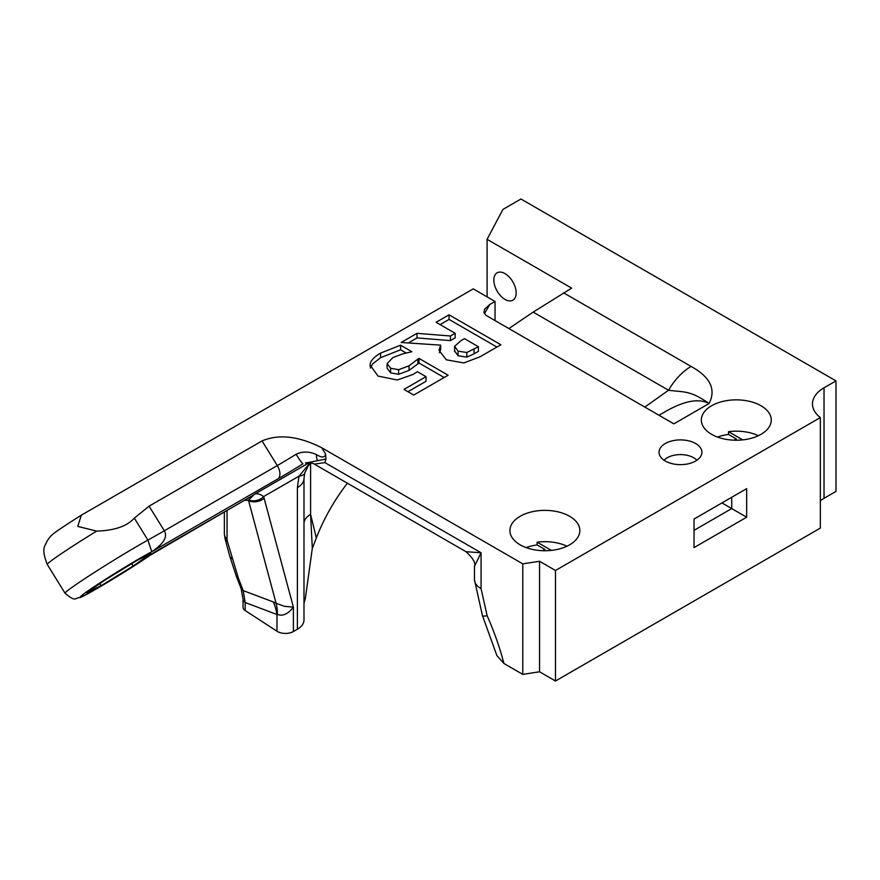 <?xml version="1.0" encoding="UTF-8"?>
<svg xmlns="http://www.w3.org/2000/svg" width="880" height="880" viewBox="0 0 880 880"><rect width="100%" height="100%" fill="white"/><g stroke="black" fill="none" stroke-linecap="round" stroke-linejoin="round"><path stroke-width="1.32" d="M746.669 517.198L746.669 488.653L694.034 519.046L694.034 547.591L746.669 517.198L731.72 508.574L694.034 530.332M731.72 497.277L731.72 508.574L721.941 502.92M250.866 496.672L153.791 552.596A45.122 1.925 -31.7 0 1 96.305 588.94A45.122 1.925 -31.7 0 1 93.005 587.466A45.122 1.925 -31.7 0 1 151.789 551.705C163.691 543.708 167.871 536.734 164.318 530.783A112.794 4.818 -31.7 0 1 147.906 540.089L151.789 551.705L277.871 478.918A45.122 1.925 148.3 0 0 302.962 463.815A11.275 0.803 -121.9 0 1 296.098 454.245C302.588 451.231 309.375 451.352 316.459 454.586C321.893 457.985 324.929 457.776 325.556 453.948L321.739 447.766L522.797 563.86L539.539 561.264L555.489 570.482L555.489 680.999L820.336 528.088L820.336 417.571A39.479 22.792 180 0 1 812.471 403.92A39.479 22.792 180 0 1 824.032 387.805L836 380.897L520.949 199.001L502.931 209.407L487.091 239.316L571.648 288.134L533.159 312.103L508.849 328.581M555.489 570.482L820.336 417.571M232.034 558.69A8.459 5.984 165 0 1 229.636 555.764L236.247 576.004A8.459 5.192 -21.2 0 0 238.348 578.072L227.403 541.431A8.459 5.984 165 0 1 225.005 538.505A8.459 5.984 165 0 1 225.005 538.472A8.459 5.984 165 0 1 224.928 538.131M236.192 575.883A8.459 5.192 -21.2 0 0 236.236 576.004L241.109 588.566A8.459 5.192 -21.2 0 0 243.221 590.623L238.348 578.072M227.403 541.431L227.051 539.055A8.459 7.018 180 0 1 224.367 533.929A8.459 7.018 180 0 1 224.367 533.874M243.056 599.071A8.459 4.884 0 0 0 243.045 599.269A8.459 4.884 0 0 0 245.179 602.536L243.221 590.623L273.306 601.953A56.397 40.711 -69.4 0 1 276.98 614.504L277.442 614.416C282.755 616.484 288.079 614.064 293.392 607.145L284.46 606.32L276.078 603.284A56.397 32.56 -60 0 1 277.442 614.416M245.179 610.544L245.179 602.536L276.98 614.504L276.98 631.235L245.179 610.544A8.459 4.884 0 0 1 243.045 607.299L243.045 599.291A8.459 4.884 0 0 0 243.045 599.291L241.131 588.544M244.706 500.225L248.523 500.412L276.078 603.284L273.306 601.953M276.98 631.235A11.275 6.512 0 0 0 293.392 631.521L293.392 607.145L263.648 496.562C259.798 493.878 256.718 493.13 254.408 494.307L248.787 499.862A11.275 8.415 -22.4 0 0 263.648 496.562L298.98 476.168A22.561 7.502 15.6 0 0 304.755 473.011A22.561 7.502 15.6 0 0 304.788 472.901L308.264 465.828L310.805 462.803M264.198 498.19A11.275 7.975 165 0 1 248.523 500.412L248.787 499.862M310.189 462.704L298.98 476.168L297.385 487.652A22.561 13.024 -0 0 0 303.985 478.434L304.788 472.901M297.385 487.652L297.385 629.222L293.392 631.521M297.385 629.222A22.561 13.024 0 0 0 303.985 620.015L303.985 478.434L303.985 602.954L305.327 598.543L312.301 548.438L310.596 514.382L310.596 463.078M303.985 478.423L304.755 473.011L308.264 465.817M250.437 496.903L253.121 495.143M104.753 580.195L136.818 560.538L151.019 553.487L133.144 566.082L101.079 585.739L86.878 592.79L104.753 580.195M303.985 523.589A22.561 13.024 180 0 1 310.596 514.382L316.316 537.889M312.301 548.438L316.338 537.889A128.59 74.239 -60 0 1 347.402 483.23M407.968 391.71L426.03 381.282L426.03 376.673L417.417 371.701L412.841 374.539L397.254 379.995L378.059 376.09L370.117 365.156C370.128 361.229 373.615 357.214 380.578 353.1L400.576 345.191L411.873 351.714L402.545 353.947L392.887 357.588L387.09 363.649L387.09 368.247L390.621 372.856L398.596 374.319L409.057 370.414L419.012 363.011L444.147 377.52M370.425 368.06L372.735 363.803L380.578 357.698L400.576 349.789L406.307 353.1M387.09 363.649L390.621 368.258L398.596 369.71L409.057 365.805L417.879 359.062L417.879 363.671M417.879 359.062L419.012 358.413L419.012 363.011M419.012 358.413L448.129 375.221L413.765 395.054L403.975 389.411L426.03 376.673M400.576 345.191L400.576 349.789M449.053 314.82L500.896 344.751L480.062 356.785L463.848 362.945L446.325 359.81L439.054 350.405L440.649 345.136L401.159 342.474L416.999 333.333L416.999 337.931L450.439 340.604L455.147 337.887L455.147 333.278L436.117 322.289L449.053 314.82L449.053 319.429L496.914 347.05M408.298 342.958L416.999 337.931M416.999 333.333L450.439 335.995L450.439 340.604M450.439 335.995L455.147 333.278M440.099 324.599L449.053 319.429M454.641 346.324L458.051 351.153L466.829 352.495L478.423 346.72L464.475 338.668L460.735 340.824L454.641 346.324L454.575 351.593M478.423 346.72L478.423 351.318L474.056 353.848L466.829 357.093L466.829 352.495M440.649 345.136L440.649 349.745L439.373 352.693M454.641 350.933L458.051 355.762L466.829 357.093M487.091 296.879L487.091 239.316M836 380.897L836 491.414L824.032 498.322A39.479 22.792 0 0 0 820.336 500.786M555.489 680.999L539.539 671.781L522.797 674.377L522.797 563.86M503.943 663.487A201.949 116.589 -120 0 0 487.124 615.692A22.561 3.366 -23.9 0 1 482.449 615.615L496.881 655.556L503.943 663.487L522.797 674.377M149.083 506.154L262.042 440.935L277.277 465.575L164.318 530.783L149.083 506.154L134.332 518.122C127.017 526.24 114.466 530.563 96.668 531.091L77.759 526.405L81.323 515.185L473.242 288.882L495.033 301.466L495.033 320.606M252.219 495.77L149.886 555.423M321.739 447.766C298.606 436.095 278.718 433.818 262.042 440.935M665.951 411.257L666.171 411.125C684.662 400.708 698.962 398.178 709.071 403.524C716.309 389.411 710.325 377.047 691.097 366.443A45.122 26.048 120 0 0 668.536 390.258C684.431 392.37 690.03 390.192 709.071 403.524L673.86 423.852L485.914 315.304L483.923 312.301L484.682 309.122L489.731 304.524L495.033 301.466M665.313 461.021A21.428 12.375 180 0 1 659.208 453.816A21.428 12.375 180 0 1 671.044 441.155A21.428 12.375 180 0 1 695.629 443.52A21.428 12.375 180 0 1 701.734 453.816A21.428 12.375 180 0 1 687.423 463.98A21.428 12.375 180 0 1 665.313 461.021M711.579 434.313A34.969 20.185 180 0 1 701.338 420.035A34.969 20.185 180 0 1 722.92 401.39A34.969 20.185 180 0 1 761.024 405.757A34.969 20.185 180 0 1 771.265 420.035A34.969 20.185 180 0 1 749.683 438.691A34.969 20.185 180 0 1 711.579 434.313M520.157 544.83A34.969 20.185 180 0 1 509.916 530.552A34.969 20.185 180 0 1 531.498 511.907A34.969 20.185 180 0 1 569.602 516.274A34.969 20.185 180 0 1 579.843 530.552A34.969 20.185 180 0 1 558.261 549.208A34.969 20.185 180 0 1 520.157 544.83M306.141 462.968L325.963 459.03L324.874 462.594L314.325 464.123L466.004 551.694L481.074 552.772L324.874 462.594M325.556 453.948L325.974 459.03M465.993 551.694C473.033 558.162 475.86 563.046 474.463 566.357L481.074 552.772L481.074 588.676A22.561 13.024 0 0 1 474.463 579.469A22.561 13.024 0 0 1 474.463 579.381M526.119 547.591A34.969 20.185 180 0 1 537.108 544.951L544.874 549.439L544.874 550.737M544.874 549.439L542.685 550.704M736.296 440.22L736.296 438.922L728.53 434.434L728.53 431.673L742.753 439.879M734.107 440.187L736.296 438.922M551.331 550.396L537.108 542.179A34.969 20.185 180 0 1 566.951 546.205M537.108 544.951L537.108 542.179M717.541 437.074A34.969 20.185 180 0 1 728.53 434.434M728.53 431.673A34.969 20.185 180 0 1 758.373 435.699M696.861 460.24A18.612 10.747 0 0 0 693.627 457.732A18.612 10.747 0 0 0 664.081 460.24M101.079 585.739L99.803 583.682M133.144 566.082L131.67 563.695M539.539 671.781L539.539 561.264M504.999 299.387A15.796 9.119 60 0 1 494.681 285.472A15.796 9.119 60 0 1 497.101 272.822A15.796 9.119 60 0 1 504.999 273.603A15.796 9.119 60 0 1 515.317 287.518A15.796 9.119 60 0 1 512.897 300.168A15.796 9.119 60 0 1 504.999 299.387M227.051 539.055L227.051 510.422M309.287 462.627L254.408 494.307M409.057 365.805L409.057 370.414M398.596 369.71L398.596 374.319M390.621 368.258L390.621 372.856M380.578 353.1L380.578 357.698M370.117 365.156L370.117 366.454M474.056 349.239L474.056 353.848M458.051 351.153L458.051 355.762M134.332 518.122L147.906 540.089A56.397 2.409 148.3 0 0 94.71 572.231A56.397 2.409 148.3 0 0 65.054 593.219C76.406 602.965 75.086 597.355 79.893 597.586C82.643 597.652 128.843 570.097 149.952 555.379L157.861 550.374M296.098 454.245A33.836 1.441 -31.7 0 1 277.277 465.575A11.275 6.512 60 0 1 277.871 478.918M81.323 515.185C47.63 536.437 51.535 535.326 47.047 541.002C45.815 545.71 40.403 546.788 47.267 564.465A56.397 2.409 -31.7 0 1 96.668 531.091M691.097 366.443L563.552 292.809M316.459 454.586A11.275 5.357 102.2 0 0 317.658 460.713M484.418 313.731L489.731 304.524M533.159 312.103L668.536 390.258L644.82 407.077M487.124 615.692L481.074 588.676M824.032 498.322L824.032 387.805M229.636 555.764L225.005 538.505M225.016 538.461L224.378 533.874M224.367 533.929L224.367 511.973M308.341 465.718L310.871 462.814M47.267 564.465L65.054 593.219M305.613 463.144C304.92 462.396 311.729 462.451 314.336 464.101M666.171 411.125L658.999 415.272M474.463 566.357L474.463 579.469M482.449 615.615L474.474 579.832"/></g></svg>
